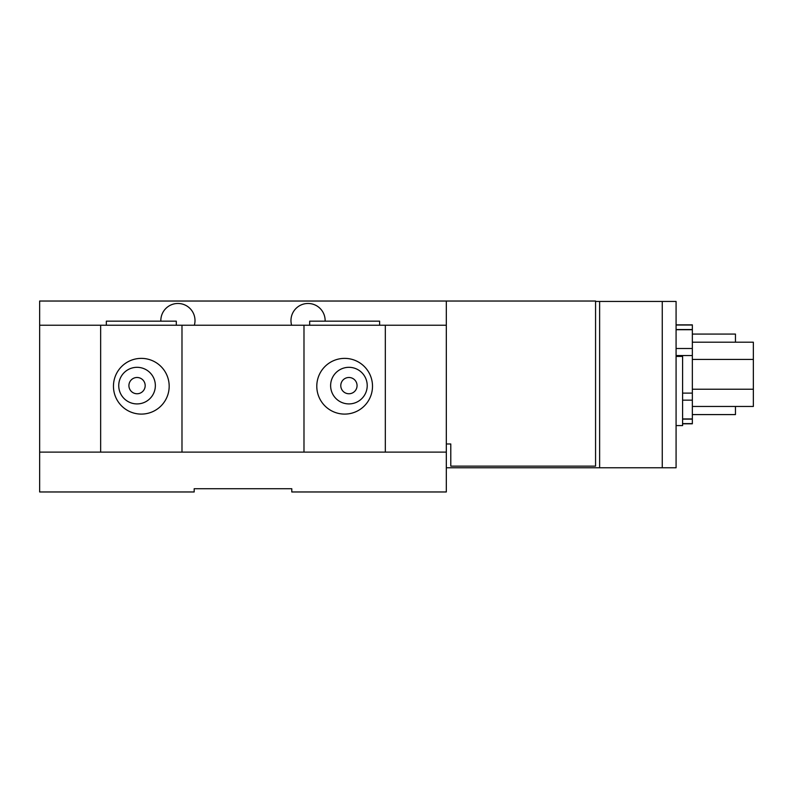 <?xml version="1.0" encoding="UTF-8"?>
<svg xmlns="http://www.w3.org/2000/svg" width="793" height="793" viewBox="0 0 793 793"><rect width="100%" height="100%" fill="white"/><g stroke="black" fill="none" stroke-linecap="round" stroke-linejoin="round"><path stroke-width="1.19" d="M113.458 386.241A27.854 27.854 0 0 0 141.313 414.095A27.854 27.854 0 0 0 169.177 386.241A27.854 27.854 0 0 0 141.313 358.377A27.854 27.854 0 0 0 113.458 386.241M372.502 386.241A27.854 27.854 0 0 1 344.648 414.095A27.854 27.854 0 0 1 316.794 386.241A27.854 27.854 0 0 1 344.648 358.377A27.854 27.854 0 0 1 372.502 386.241M385.319 325.239L303.987 325.239L303.987 452.119L39.65 452.119L39.65 325.239L181.984 325.239L181.984 452.119L385.319 452.119L385.319 325.239L446.32 325.239L446.32 452.119L385.319 452.119L446.32 452.119L446.32 491.967L291.784 491.967L291.784 488.716L194.186 488.716L194.186 491.967L39.65 491.967L39.65 452.119L100.652 452.119L100.652 325.239M181.984 325.239L303.987 325.239M325.12 321.165A17.079 17.079 0 0 0 308.051 303.471A17.079 17.079 0 0 0 291.626 325.239M194.344 325.239A17.079 17.079 0 0 0 177.919 303.471A17.079 17.079 0 0 0 160.85 321.165M446.32 443.981L450.791 443.981L450.791 466.135L595.563 466.135L595.563 301.033L39.65 301.033L39.65 325.239M446.32 301.033L446.32 325.239M176.294 325.239L176.294 321.165L106.341 321.165L106.341 325.239M379.619 325.239L379.619 321.165L309.676 321.165L309.676 325.239M118.742 385.616A18.298 18.298 0 0 1 137.05 367.318A18.298 18.298 0 0 1 155.349 385.616A18.298 18.298 0 0 1 137.05 403.915A18.298 18.298 0 0 1 118.742 385.616A18.298 18.298 0 0 0 137.05 403.915A18.298 18.298 0 0 0 155.349 385.616M330.622 385.616A18.298 18.298 0 0 1 348.92 367.318A18.298 18.298 0 0 1 367.218 385.616A18.298 18.298 0 0 1 348.92 403.915A18.298 18.298 0 0 1 330.622 385.616A18.298 18.298 0 0 0 348.92 403.915A18.298 18.298 0 0 0 367.218 385.616M676.082 301.439L676.082 467.761L662.254 467.761L662.254 301.439L676.082 301.439M446.32 467.761L662.254 467.761M599.627 467.761L599.627 301.439L662.254 301.439M595.563 301.439L599.627 301.439M676.082 425.573L682.595 425.573L682.595 356.434L676.082 356.434M676.082 324.852L692.348 324.852L692.348 423.799L682.595 423.799M692.348 329.719L676.082 329.719M692.348 348.504L676.082 348.504M692.348 355.542L676.082 355.542M692.348 393.11L682.595 393.11M692.348 400.158L682.595 400.158M692.348 418.942L682.595 418.942M692.348 342.199L753.35 342.199L753.35 359.437L692.348 359.437M753.35 359.437L753.35 389.224L692.348 389.224M753.35 389.224L753.35 406.452L692.348 406.452M692.348 423.631L682.595 423.631M692.348 325.021L676.082 325.021M692.348 334.071L735.458 334.071L735.458 342.199M735.458 406.452L735.458 414.59L692.348 414.59M145.178 385.616A8.138 8.138 0 0 0 137.05 377.488A8.138 8.138 0 0 0 128.912 385.616A8.138 8.138 0 0 0 137.05 393.754A8.138 8.138 0 0 0 145.178 385.616M357.058 385.616A8.138 8.138 0 0 0 348.92 377.488A8.138 8.138 0 0 0 340.782 385.616A8.138 8.138 0 0 0 348.92 393.754A8.138 8.138 0 0 0 357.058 385.616M692.348 329.531L676.082 329.531M692.348 419.12L682.595 419.12"/></g></svg>
